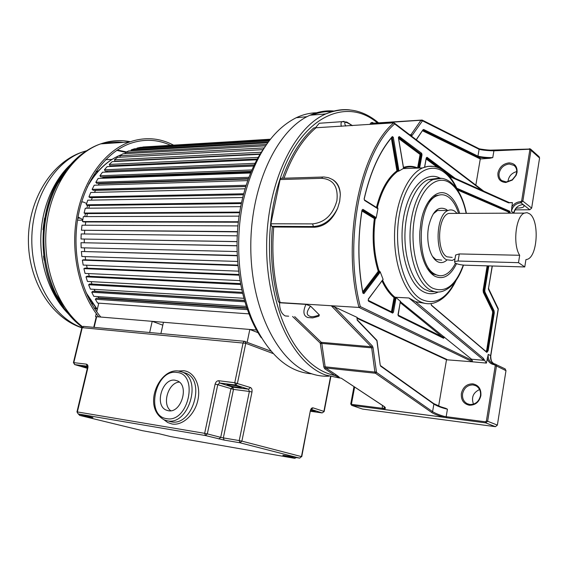 <?xml version="1.0" encoding="UTF-8"?>
<svg xmlns="http://www.w3.org/2000/svg" width="568" height="568" viewBox="0 0 568 568"><rect width="100%" height="100%" fill="white"/><g stroke="black" fill="none" stroke-linecap="round" stroke-linejoin="round"><path stroke-width="0.85" d="M162.796 325.159L152.203 321.332L96.681 316.71L96.106 317.427M152.203 321.332L149.661 332.514M247.172 342.199L249.828 329.461L163.449 322.269L160.907 333.558M249.828 329.461L258.099 332.706M168.348 410.728L166.396 410.167C154.063 405.666 162.228 377.777 175.086 380.226L177.379 380.88C189.634 385.416 181.185 413.575 168.348 410.728M179.318 382.094C168.22 382.505 161.646 404.423 170.776 410.749M261.266 337.782C239.682 306.18 230.97 249.913 241.556 202.556C246.405 180.659 254.038 162.32 264.461 147.531M311.796 373.836C287.685 372.012 267.855 354.063 252.298 320.004C238.361 286.584 234.683 240.711 243.225 200.965C253.591 158.11 271.255 130.363 296.212 117.732C302.964 114.551 309.745 112.904 316.553 112.791M332.131 111.591C325.514 111.25 318.882 112.393 312.237 115.02M323.156 114.189L326.011 113.834M329.042 376.158C322.794 376.527 316.561 375.59 310.341 373.332C278.128 362.192 250.964 309.226 250.793 247.343C250.417 185.473 277.44 129.113 310.114 115.183C318.13 111.647 326.131 110.27 334.105 111.051M490.787 355.71L498.235 309.524L498.051 308.254L488.849 289.155L488.388 289.062L492.335 265.994M492.172 265.994L488.388 289.062L498.122 309.255L490.638 355.618L488.246 354.411L486.407 363.094L483.233 358.188L483.844 360.325L471.554 359.21L400.298 301.615M425.084 303.383L415.563 301.7L408.925 297.987L483.844 360.325M516.56 208.087L517.817 208.073C523.447 207.831 525.23 206.653 523.163 204.544C518.137 205.091 514.963 207.902 513.664 212.964L511.42 211.253L512.407 202.591L508.516 202.854L509.624 202.748L448.592 175.391M505.058 368.859L505.981 370.655L497.376 425.105L495.438 426.675L362.554 409.074L351.585 405.311M479.577 389.549C473.18 392.552 471.142 397.415 473.471 404.153M350.775 403.855L351.699 405.332L443.793 417.281L443.991 416.316L446.171 416.685L447.428 409.194L445.702 408.356C442.074 407.526 434.641 404.459 433.845 403.727M383.556 406.163L383.819 406.262C385.842 407.597 385.85 408.648 383.84 409.421L383.293 408.413L384.145 408.115C385.218 408.264 385.019 407.611 383.556 406.163L341.226 378.167L338.84 377.862M339.281 377.912C340.125 377.883 339.011 376.804 335.922 374.674L334.921 375.462C338.187 377.045 339.479 377.848 338.798 377.862L325.663 375.036C293.72 363.854 266.768 310.313 266.64 247.676C266.314 185.047 293.209 128.027 325.641 113.998L310.114 115.183M271.66 226.341L313.401 226.54L314.651 227.228L273.726 227.015L271.66 226.341L270.858 223.778L280.088 179.566L280.933 178.309L281.487 178.288M288.643 316.199L285.264 315.95C281.437 313.877 279.541 309.475 279.577 302.758L278.405 301.636C272.136 278.022 270.105 253.044 272.328 226.689M315.219 128.056L319.251 123.263L322.475 123.036M314.651 227.228C324.797 226.44 332.486 220.05 337.704 208.058L339.678 201.356L340.31 194.781C340.133 188.001 337.832 183.109 333.402 180.099L333.146 179.942M278.405 301.636L280.138 302.595L358.997 307.437L360.325 306.585C343.214 241.826 361.099 152.551 394.689 123.923L482.076 190.401M394.689 123.923L393.766 122.851L313.884 127.885C300.912 139.181 290.447 155.973 282.488 178.26M344.023 121.353L341.964 121.673C340.999 122.305 340.772 123.867 341.304 126.352M345.734 126.053C343.278 121.289 345.422 121.147 352.153 125.627M478.732 148.56L479.115 149.299L422.478 120.821L412.134 135.404L411.246 135.951M490.34 150.151C482.708 149.703 481.046 149.199 478.93 148.702M439.327 275.665L433.171 274.074L427.25 268.373M428.286 201.874L435.606 195.676L440.619 194.796M456.558 263.659C450.438 275.991 443.118 280.138 434.605 276.098C429.003 272.683 424.8 265.76 421.996 255.33C420.114 247.818 419.404 239.817 419.88 231.325L420.995 221.882C424.793 199.354 438.34 187.057 448.755 195.158C453.52 198.722 457.155 204.792 459.675 213.391M440.044 178.16C425.475 170.293 408.072 188.427 403.337 218.992C398.416 249.451 407.909 283.304 422.784 291.419L423.16 291.632C428.187 294.302 433.206 294.437 438.226 292.051M400.497 301.509L396.066 297.497L394.703 297.043L394.036 297.568L395.207 297.774L392.31 312.485L392.616 313.089L368.518 301.189L368.355 298.988L383.123 279.421L380.24 271.944L379.431 271.021L378.252 271.319L379.325 271.852L363.051 293.216M392.204 137.044L398.111 170.67L396.933 170.869L397.579 171.422L398.97 171.025L403.699 168.277M379.431 271.021L379.325 271.852L380.035 272.363L363.939 293.62L362.874 293.095C357.819 266.037 357.52 238.397 361.979 210.188L362.895 209.336L362.249 209.947L375.349 217.963L374.355 218.559L375.569 218.708L376.25 217.658L377.94 208.676L377.649 207.689L376.449 207.469C380.872 190.01 387.703 177.819 396.933 170.869L391.338 138.003M392.616 313.089L393.446 312.215L392.268 312.01L394.703 297.043C390.06 293.152 386.027 287.536 382.612 280.201L383.123 279.421M392.105 312.379L392.268 312.01L391.444 312.052M398.04 315.084L443.274 337.257L443.139 336.597L442.507 337.08L400.191 302.588M356.903 318.257L446.498 359.764L472.519 361.816L471.554 359.21M393.766 122.851C359.679 151.521 341.51 242.039 358.997 307.437L472.519 361.816L486.407 363.094M446.498 359.764L438.652 405.978M472.817 383.847C478.632 385.118 481.316 389.045 480.876 395.633C479.207 402.094 475.352 405.296 469.31 405.232C463.524 403.862 460.882 399.922 461.379 393.418C463.019 387.056 466.825 383.861 472.817 383.847M447.428 409.194C441.776 407.867 437.253 406.163 433.881 404.075L433.533 403.507M380.219 365.082L376.868 340.672L357.151 320.118L357.173 317.434L334.311 306.812L372.36 345.955L373.041 347.602L376.513 372.416L432.582 411.651C435.315 413.334 439.114 414.889 443.991 416.316L443.736 417.253L446.448 417.728L485.675 422.862L487.635 421.257L486.393 420.987L485.413 421.79L446.171 416.685L446.448 417.728M357.173 317.434L357.151 320.118M334.311 306.812L331.25 305.733L371.231 346.75L371.685 347.843L373.041 347.602M380.574 366.097L433.881 404.075L432.582 411.651L431.588 412.404C433.341 413.689 437.388 415.307 443.736 417.253L383.897 409.45M383.414 409.088L383.84 409.421M384.373 406.844L384.145 408.115L384.678 407.277M350.747 404.096L351.4 404.345L354.617 387.078M279.577 302.758L305.953 304.384L310.54 306.124L319.365 314.935L318.811 316.234L312.663 317.902M305.953 304.384C302.73 311.512 303.362 315.907 307.849 317.555L312.627 317.902M319.365 314.935C314.587 316.788 311.314 317.178 309.546 316.113C306.159 314.828 306.493 311.498 310.54 306.124M477.951 156.143L477.44 156.661L423.132 130.051L423.671 129.483L477.951 156.143C482.218 157.158 487.159 157.648 492.775 157.606L493.911 150.818L490.347 150.69C485.761 150.492 482.019 150.03 479.115 149.299L477.951 156.143M475.828 185.132L480.272 158.969L489.772 158.273C482.253 157.762 478.142 157.222 477.44 156.661M489.772 158.273L492.775 157.606M490.511 150.144L490.347 150.69M530.64 149.136L539.131 156.74L539.579 158.018L531.662 208.108L529.781 209.769L520.948 202.79L522.858 201.1L521.673 200.816L520.714 201.661L520.948 202.79C515.907 203.351 512.726 206.17 511.42 211.253M515.098 209.862L529.781 209.769M516.724 171.571C511.47 173.077 508.537 176.478 507.934 181.781M512.407 202.591L509.347 202.627M509.042 162.874C514.75 163.25 517.42 166.41 517.05 172.374L516.12 175.356L512.286 180.099L505.825 182.491C500.145 182.023 497.518 178.849 497.937 172.949C499.478 167.028 503.177 163.669 509.042 162.874M403.465 167.404C408.271 165.792 412.993 165.97 417.622 167.922L417.629 168.093M403.45 167.83L398.438 138.003L399.269 136.547L421.648 153.282L420.079 154.446L421.222 154.624L418.779 168.05M509.276 163.996L514.012 165.416C516.163 167.169 517.029 169.598 516.61 172.7L515.765 175.434L512.251 179.779L506.329 181.966L501.771 180.603C499.556 178.842 498.668 176.385 499.102 173.226C500.507 167.801 503.901 164.727 509.276 163.996M473.08 384.919L476.012 385.821C479.477 387.937 480.961 391.238 480.457 395.711C478.93 401.633 475.402 404.565 469.871 404.501L467.152 403.67C463.587 401.548 462.075 398.218 462.6 393.681C464.099 387.852 467.592 384.926 473.08 384.919M391.707 137.57L393.319 137.3L398.97 171.025M458.539 213.391C456.132 205.715 452.76 200.27 448.422 197.053C444.872 194.561 441.194 194.093 437.395 195.648C417.302 201.86 415.357 265.178 434.946 274.138C437.964 275.863 441.016 276.197 444.105 275.139C448.528 273.492 452.313 269.509 455.465 263.19M446.682 260.265C443.572 262.906 440.399 263.303 437.168 261.457C433.881 259.384 431.339 255.394 429.557 249.466C427.945 243.8 427.42 237.694 427.967 231.155L428.549 226.774C432.269 211.31 438.169 205.524 446.263 209.422L447.534 210.451M441.677 260.13L435.727 259.462L432.496 256.438M457.112 213.398L454.847 211.282C452.703 209.812 450.495 209.528 448.223 210.444C435.77 214.242 434.357 253.761 446.462 259.746L452.355 260.414L454.996 258.838M433.164 213.966L437.474 210.515L442.564 210.479M452.199 257.411L446.966 256.814C436.33 251.482 437.594 216.756 448.564 213.433L452.987 213.419M525.918 259.647L527.502 259.264C537.733 255.99 539.458 220.405 529.717 213.873L527.061 212.666L524.321 213.106C515.751 216.081 512.563 244.602 519.677 255.28L518.506 262.664L458.085 261.031L454.542 261.514L455.018 262.941C457.417 264.198 460.662 264.944 464.738 265.185L524.768 266.953L525.918 259.647M458.085 261.031L459.299 253.939L455.65 255.011L455.408 256.438M459.299 253.939L519.677 255.28M518.506 262.664L524.768 266.953M435.72 259.462L435.06 259.782M92.123 304.689L92.399 303.532M173.439 145.074C159.409 137.804 144.783 136.774 129.575 141.986C104.881 150.896 83.482 179.758 76.836 216.181C70.212 252.59 79.3 292.733 98.754 316.887M100.792 317.05C81.11 293.62 71.611 253.839 77.937 217.537C84.284 181.227 105.534 152.316 130.115 143.505C144.002 138.727 157.464 139.309 170.499 145.252M125.585 152.38L116.788 150.35M65.881 171.863L55.927 186.212M44.595 218.048L42.983 229.635M43.53 256.125L44.148 260.229M54.769 292.307L64.369 306.89M117.278 150.023L126.572 151.912M88.906 298.789L88.998 298.42M96.766 172.757L97.107 171.16M92.151 303.191L91.888 304.292M97.029 171.671L96.042 171.422M95.978 308.14L94.203 308.069M95.616 308.687L95.431 308.097L94.16 308.005M87.188 268.174L86.563 265.199L87.188 268.174M96.276 316.866L95.552 316.617L96.269 313.628M96.709 311.768L98.768 303.142M142.93 147.226L270.453 139.196M137.08 148.617L137.002 148.092L140.41 147.375L270.176 139.543M131.329 150.754L131.144 149.916L134.517 148.773L269.232 140.757M125.727 153.623L125.393 152.472L128.702 150.903L267.677 142.845M120.324 157.215L119.791 155.76L123.007 153.772L265.604 145.813M262.998 149.64L117.484 157.364L114.395 159.757L115.048 161.206L260.229 153.956M257.304 159.012L110 165.821L109.255 164.443L112.194 161.653L260.016 154.319M111.804 166.417L111.449 165.749M254.301 164.834L105.243 171.074L104.413 169.789L107.167 166.623L256.878 159.793M253.775 165.934L107.331 172.04L106.805 171.011M251.326 171.373L100.834 176.946L99.918 175.753L102.467 172.239L253.726 166.033M250.992 172.161L103.056 177.55L102.538 178.295L103.056 177.55L102.545 176.882M248.464 178.579L96.808 183.372L95.814 182.3L98.136 178.451L250.644 172.992M248.294 179.041L99.073 183.705L98.271 185.097L99.073 183.705L98.711 183.315M245.809 186.396L93.216 190.315L92.144 189.357L94.21 185.218L247.74 180.603M245.766 186.524L95.502 190.372L94.544 192.389L95.374 190.259M243.416 194.739L90.078 197.707L88.949 196.883L90.738 192.481L245.071 188.796M91.363 200.121L92.293 197.664L91.363 200.121M241.35 203.543L87.444 205.495L86.258 204.807L87.749 200.184L242.721 197.508M88.75 208.215L89.559 205.467L88.75 208.215M239.646 212.73L85.328 213.596L84.099 213.05L85.278 208.25L240.718 206.653M86.719 216.607L87.373 213.582L86.719 216.607M238.354 222.202L83.752 221.946L82.495 221.555L83.354 216.614L239.128 216.145M85.285 225.219L85.754 221.953L85.285 225.219M237.488 231.872L81.458 230.232L81.984 225.205L237.964 225.901M84.462 233.966L84.717 230.487L84.462 233.966M237.062 241.649L81.011 239L81.203 233.931L237.261 235.819M84.256 242.678L84.27 239.114L84.256 242.678M237.097 251.56L81.153 247.79L81.004 242.714L237.019 245.688M84.646 251.304L84.419 247.868L84.646 251.304M237.601 261.457L81.877 256.502L81.387 251.482L237.239 255.451M85.626 259.825L85.186 256.608L85.626 259.825M238.553 271.163L83.177 265.071L82.36 260.144L83.617 259.761L237.9 265.093M239.944 280.599L85.044 273.407L83.901 268.621L85.129 268.089L238.993 274.514M89.311 276.268L88.537 273.57L89.311 276.268M241.734 289.673L87.451 281.444L85.995 276.843L87.181 276.162L240.491 283.631M91.988 284.036L91.093 281.643L91.988 284.036M243.885 298.292L90.369 289.112L88.622 284.731L89.758 283.915L242.358 292.357M244.481 300.401L95.097 291.228L94.217 289.339L94.906 291.398M244.545 300.614L92.825 291.27L91.753 292.222L93.777 296.333L246.349 306.386M98.193 298.299L98.605 297.852L97.895 296.61L98.605 297.852L246.81 307.771M249.047 313.877L97.625 303.063L95.346 299.244L96.354 298.172L247.002 308.317M247.463 309.631L95.346 299.244M244.893 301.778L91.753 292.222M242.607 293.372L88.622 284.731M85.995 276.843L240.654 284.483M239.093 275.189L83.901 268.621M237.949 265.583L82.36 260.144M237.254 255.756L81.387 251.482M237.019 245.802L81.004 242.714M237.062 241.585L81.011 239M237.502 231.616L81.458 230.232M238.404 221.754L82.495 221.555M239.746 212.098L84.099 213.05M241.521 202.74L86.258 204.807M243.672 193.773L88.949 196.883M246.164 185.267L92.144 189.357M248.94 177.308L95.814 182.3M251.929 169.967L99.918 175.753M255.053 163.307L104.413 169.789M258.213 157.386L109.255 164.443M261.301 152.238L114.395 159.757M264.184 147.914L119.791 155.76M266.534 144.449L125.393 152.472M268.401 141.858L131.144 149.916M269.708 140.14L137.002 148.092M270.375 139.295L142.909 147.006M256.573 330.022L95.552 316.617M84.788 216.614L85.441 213.596M86.819 208.236L87.628 205.488M82.736 220.171L77.511 220.171M82.829 219.61L78.036 216.99M86.67 203.521L83.503 202.087L81.664 201.86M87.344 368.291L74.678 364.599L73.826 362.576L82.246 327.637L83.752 326.408M94.132 327.367L96.681 316.71M81.828 327.708L73.435 362.554L74.678 364.599L87.216 366.19L86.371 364.145L73.421 362.604M86.521 150.776L83.304 151.762C54.812 161.184 31.985 198.239 31.801 239.369C31.46 280.5 53.69 317.682 81.849 327.629L245.781 343.313L245.092 341.418L244.24 341.276L243.132 342.738L234.754 382.725L235.564 385.019L237.431 383.301L245.781 343.313L272.924 353.481M250.438 387.525C251.801 388.214 252.313 389.712 251.986 392.019L249.366 391.459L239.234 440.583L223.338 437.892L233.491 389.385L249.366 391.459L248.585 389.215L232.702 387.163L219.603 382.995L235.564 385.019L248.585 389.215L250.438 387.525L234.754 382.725L218.794 380.73C217.004 380.737 215.79 381.866 215.13 384.117L204.65 433.334L77.376 411.935L87.884 367.801C88.225 365.742 87.72 364.521 86.371 364.145M330.555 376.577L323.895 411.388L313.039 407.86C311.789 407.675 310.895 408.626 310.355 410.707L301.459 456.601L241.883 441.137L239.234 440.583L240.03 442.799L241.883 441.137L251.986 392.019M324.15 411.559L322.155 412.915L324.15 411.559M313.039 407.86L311.285 409.407L322.155 412.915L310.547 411.296M310.355 410.707L301.75 456.686M310.895 409.947L314.281 410.834C316.475 411.658 315.247 411.701 310.618 410.955M78.398 414.001L79.683 415.407L92.193 417.544C93.443 417.75 93.393 417.679 92.03 417.338L78.242 413.958L205.481 435.557L207.32 433.888L217.771 384.685L233.491 389.385L232.702 387.163L230.892 388.831L220.711 437.346L223.338 437.892L224.14 440.079L240.03 442.799L299.684 458.135L284.199 455.43C282.637 455.174 282.402 455.188 283.489 455.479L294.7 458.333L170.762 436.607L159.04 433.732L142.22 430.643L79.683 415.407L78.789 414.093M178.565 371.003L183.769 370.734C194.291 371.848 201.107 385.558 197.898 400.078C194.859 414.626 182.555 425.886 172.076 424.005L167.759 422.564L164.017 419.795M215.13 384.117L217.771 384.685L219.603 382.995L218.794 380.73M239.561 386.801C245.482 388.661 234.13 387.199 228.712 385.416C222.663 383.542 234.073 384.99 239.561 386.801M301.459 456.601L299.684 458.135L301.459 456.601M283.489 455.479L284.106 455.415M296.162 457.524L294.7 458.333L296.439 457.567M218.893 438.986L220.711 437.346L207.32 433.888L204.65 433.334L205.481 435.557L224.14 440.079M91.711 417.26L92.193 417.544M87.451 367.837L83.468 366.836C80.024 365.65 81.38 365.643 87.536 366.821M87.458 367.83L87.884 367.801M87.429 366.246L87.465 367.773L76.964 411.885L78.242 413.958L76.957 411.906M182.676 372.239L186.07 373.268C206.07 380.716 192.19 426.675 171.231 421.825L168.838 421.2M178.103 370.954L176.392 370.897M182.797 372.232L178.032 370.961C158.607 368.575 141.822 407.753 164.429 419.965L167.453 420.838C188.441 425.695 202.393 379.552 182.378 372.097L178.451 370.989M166.601 418.644C188.427 423.33 199.105 373.78 176.811 372.43C155.554 368.689 144.847 416.053 166.601 418.644M415.563 301.7L483.233 358.188M488.821 265.895L484.774 290.475L484.923 291.952L494.061 310.739L494.281 312.904L488.139 350.768L486.84 352.401L431.609 305.527L430.949 303.61M456.786 188.235L509.617 211.175L510.369 213.163M508.516 202.854L449.522 176.47M494.955 364.045L494.558 364.755L495.246 365.721L496.475 365.991L495.722 364.258L492.094 363.122C489.069 361.198 487.791 358.287 488.246 354.411M494.558 364.755C490.773 364.216 488.317 362.057 487.188 358.266M495.097 364.06L492.868 363.506M497.376 425.105L487.635 421.257L496.475 365.991L505.981 370.655M485.413 421.79L485.675 422.862L495.438 426.675M362.554 409.074L351.699 405.332L351.4 404.345L383.293 408.413M493.855 363.839C492.846 362.427 490.858 362.668 490.759 355.838L490.638 355.618C490.205 359.061 491.228 361.788 493.713 363.797M349.519 109.865C341.588 109.049 333.629 110.426 325.641 113.998C344.705 106.273 362.341 109.212 378.544 122.837M377.408 122.915C346.444 96.425 300.926 116.397 280.464 177.77C275.423 192.602 272.093 208.555 270.474 225.631C265.54 275.906 279.023 328.119 301.849 354.276C312.088 366.111 323.114 373.176 334.921 375.462L324.726 368.76L323.852 367.063L320.245 343.115L292.584 316.475M369.796 124.449L370.975 122.851L372.196 122.432L373.751 123.157M284.007 178.21C292.051 155.881 302.623 139.167 315.709 128.056M280.138 302.595C273.648 278.86 271.511 253.669 273.726 227.015M412.134 135.404L411.012 134.68L410.472 135.042M422.478 120.821L422.13 120.047L420.973 120.253L411.012 134.68L409.684 134.758M410.423 135.035L411.09 135.83M416.209 139.728L423.046 129.717L423.671 129.483M371.451 124.342L372.04 123.54L420.973 120.253L422.088 120.963M370.975 122.851L372.04 123.54L372.757 123.228M466.172 213.362C463.19 199.205 458.028 189.25 450.701 183.485C437.232 173.119 419.802 188.462 414.59 217.743C409.173 246.895 418.069 280.535 432.411 288.09C445.262 293.415 455.55 285.754 463.275 265.093M441.755 178.338L433.15 179.523C420.867 184.799 410.756 207.639 410.046 233.327C409.272 259.015 418.005 282.985 429.912 289.779L430.274 289.985C434.371 292.208 438.496 292.641 442.657 291.27C451.73 287.983 458.681 279.264 463.509 265.114M434.747 291.711L429.976 291.512L424.914 289.545C412.964 282.765 404.189 258.88 404.963 233.285C405.666 207.682 415.804 184.919 428.137 179.658L436.7 178.466L428.137 179.658L433.15 179.523C439.121 177.195 444.779 177.983 450.126 181.881M456.431 188.384C453.015 181.306 448.94 175.981 444.204 172.395C427.732 159.501 406.042 177.77 399.531 213.696C392.758 249.473 404.011 290.674 421.768 299.521C434.662 305.151 445.802 299.194 455.188 281.65M433.199 166.367L427.896 166.353L422.592 167.922C407.604 174.433 395.271 202.251 394.561 233.434C393.766 264.61 404.7 293.358 419.276 301.203L419.645 301.402C424.502 303.923 429.387 304.412 434.3 302.872C443.111 299.961 450.403 292.428 456.175 280.287M457.105 188.917L509.255 211.523L509.886 213.17M509.617 211.175L508.601 211.53L457.275 189.307M488.317 265.881L484.284 290.362L484.469 292.208L484.923 291.952M484.774 290.475L483.616 290.333L487.649 265.859M494.061 310.739L492.953 310.952L483.801 292.179L484.469 292.208L493.613 310.987L493.791 312.791L494.281 312.904M488.139 350.768L486.989 350.605L493.13 312.755L492.953 310.952L492.506 311.2L492.648 312.641L493.791 312.791L487.656 350.655L486.662 352.053M486.464 351.947L486.712 352.316M431.609 305.527L431.353 305.144M509.233 213.17L508.601 211.53L508.246 211.878L457.574 189.982M508.75 213.17L508.246 211.878M483.801 292.179L483.616 290.333L483.127 290.22L483.354 292.435L483.801 292.179M486.435 351.855L492.648 312.641M486.038 351.514L486.506 350.491M492.506 311.2L483.354 292.435M487.145 265.845L483.127 290.22M395.683 297.284L408.925 297.987M377.188 207.931L377.287 207.696C381.668 190.408 388.434 178.316 397.579 171.422L392.019 137.207M362.966 292.932L378.97 271.838L379.076 271.007C374.085 254.798 372.8 237.367 375.214 218.708L374.994 217.963L362.015 210.025M368.383 299.201L382.839 279.648M368.518 301.189L368.355 298.988M368.291 300.607L392.204 312.464M393.446 312.215L396.031 297.959L395.207 297.774L395.051 297.057M396.066 297.497L396.031 297.959M368.163 300.309L391.444 311.825L394.036 297.568C389.435 293.72 385.431 288.196 382.023 280.997M400.241 301.906L400.518 301.132M400.262 301.786L398.147 315.368L443.253 337.697M398.147 315.368L397.976 314.459M398.374 315.929L443.651 338.287L443.473 336.618M444.403 337.016L443.651 338.287M380.035 272.363L380.24 271.944M376.25 217.658L362.895 209.336M364.131 198.999L364.592 200.447L377.94 208.676M364.166 198.772C370.308 171.863 379.694 151.123 392.325 136.554L393.319 137.3M403.472 167.972L403.621 168.44M421.648 153.282L422.017 154.816L419.624 168.022M455.138 178.324L427.001 157.286L426.234 157.961L424.58 167.141M472.406 360.502L360.325 306.585M495.246 365.721L486.393 420.987M376.556 340.118L376.868 340.672M446.867 359.452L357.073 317.782M372.36 345.955L371.231 346.75L321.325 342.341L320.245 343.115M335.922 374.674L325.741 367.957L325.159 366.821L321.8 343.406L371.685 347.843L374.887 372.075L375.448 373.247L376.513 372.416M376.236 371.834L374.887 372.075L325.159 366.821L323.852 367.063M324.726 368.76L325.741 367.957L375.448 373.247L431.588 412.404M341.226 378.167L383.819 406.262M382.456 405.438L382.228 409.322M320.487 343.64L321.8 343.406L321.325 342.341L294.678 316.624M270.858 223.778L312.613 223.891L313.401 226.54C323.859 225.844 331.96 219.688 337.704 208.058M312.613 223.891C324.768 222.528 332.862 214.803 336.895 200.731C338.379 186.758 333.331 179.289 321.765 178.309L322.589 177.01L323.128 176.996M340.31 194.781C339.884 187.838 337.264 182.747 332.457 179.509L328.453 177.685L324.087 176.996L280.933 178.309M280.088 179.566L321.765 178.309M423.046 129.717L416.323 139.813M529.12 149.249L530.981 150.321L530.533 149.036L529.404 148.709L529.12 149.249L493.911 150.818L494.416 150.328M531.662 208.108L522.858 201.1L530.981 150.321L539.579 158.018M511.669 207.135C513.919 203.699 516.937 201.874 520.714 201.661M529.809 150.037L521.673 200.816M427.001 157.286L426.39 157.854L451.844 176.847M450.964 176.456L445.944 172.715M441.308 169.257L426.305 158.067M426.128 158.955L437.545 167.453M399.269 136.547L398.644 137.144L422.017 154.816M418.431 168.064L420.689 153.871L398.502 137.321M398.601 138.464L420.079 154.446L417.622 167.922M480.272 158.969L422.507 130.754M480.635 158.635L422.798 130.335M398.942 170.478L398.111 170.67L397.927 171.408M364.244 198.85C370.35 172.125 379.644 151.535 392.119 137.087L392.325 136.554M364.592 200.447L377.635 208.619M377.649 207.689L377.408 208.051M376.449 207.448L364.365 199.865M375.988 217.366L375.349 217.963L375.569 218.708M363.939 293.62L362.987 293.081M362.732 291.753L378.252 271.319C373.219 254.968 371.919 237.381 374.355 218.559L361.944 210.984M372.629 123.235L372.196 122.432M62.764 304.874L60.705 303.227M62.182 175.391L64.234 173.843M73.52 318.52C53.669 302.446 40.456 271.454 40.775 239.085C41.13 206.724 55.025 175.995 75.331 160.46M71.774 164.301C34.194 197.181 33.405 280.833 70.063 314.594M123.362 142.376C116.582 141.524 109.773 141.972 102.943 143.732M91.505 148.049C68.898 159.303 50.517 187.213 45.355 220.554C40.25 253.903 48.976 289.751 66.91 312.222M130.299 141.73C120.48 139.714 110.611 140.431 100.699 143.874C73.371 153.417 50.445 186.893 46.37 226.923C42.238 266.932 57.702 307.764 82.488 326.714M105.655 159.686L111.981 159.416M98.356 170.954L96.084 171.366M96.056 308.786L96.617 308.9M125.606 153.218L124.009 153.715M121.85 154.489C107.913 159.927 96.361 170.819 87.202 187.156M85.96 292.442L97.284 309.368M77.83 218.176L79.534 218.176M93.741 327.331L96.219 316.944M270.822 351.102L244.24 341.276L83.389 326.373L81.849 327.637M324.165 411.495L330.832 376.634M310.639 410.82L311.008 409.386M74.649 364.592L87.344 368.298M239.497 386.794L240.186 387.014M236.139 385.885L239.242 386.709M166.396 410.167L168.582 410.763M314.218 410.82L314.636 410.948M311.498 410.082L313.969 410.742M296.212 117.732L307.018 116.688M488.835 289.133L488.672 288.53M505.208 368.93L494.962 364.038M498.221 308.658L498.264 309.368M352.416 125.613L346.807 122.063L341.964 121.673L319.251 123.263M410.352 135.014L409.876 134.907M530.526 149.029L490.482 150.144C489.438 150.371 477.127 148.738 478.774 148.582L422.13 120.047L372.622 123.235M466.42 213.355C463.41 198.615 458 188.136 450.183 181.923M443.651 170.819C437.019 165.913 429.997 164.947 422.592 167.922L403.259 168.597M457.652 190.152C453.938 181.575 449.288 175.143 443.707 170.862M431.531 305.215L486.613 352.004M430.998 303.603L431.517 305.201M400.319 301.885L398.04 314.502M446.036 408.427L440.839 406.816L433.718 403.578L380.425 365.572M377.045 340.814L380.205 365.004M357.109 319.692L376.783 340.204M376.832 340.26L377.031 340.743M353.978 386.659L350.733 404.068M333.402 180.099L332.457 179.509M394.284 123.029L483.716 191.132M516.553 207.845C517.05 208.413 516.028 206.965 513.799 213.099M426.277 158.124L424.658 167.12M398.459 137.129L398.502 137.903M398.516 137.946L403.543 167.858M403.685 168.263L403.55 167.908M403.614 168.128C408.144 166.467 412.624 166.467 417.054 168.114M515.765 175.434L516.12 175.356M514.012 165.416L514.53 165.856M467.152 403.67L468.43 404.196M364.223 198.956L364.407 199.915M362.05 210.323C357.62 238.425 357.918 265.952 362.945 292.911M437.474 210.515L448.223 210.444M448.564 213.433L524.321 213.106M455.65 255.011L454.542 261.514M85.221 151.649L83.304 151.762C51.979 161.447 28.35 199.368 28.4 240.008C28.265 280.706 51.063 317.569 81.366 327.644M69.743 314.21C32.681 280.585 34.875 193.809 72.683 163.272M129.575 141.986L100.699 143.874C71.888 153.573 48.422 187.745 44.51 227.74C40.541 267.755 56.431 308.289 82.126 327.076M96.631 308.914L94.394 308.367M121.871 154.475C108.736 159.523 97.66 169.413 88.636 184.131M87.486 295.864L97.227 309.596"/></g></svg>

